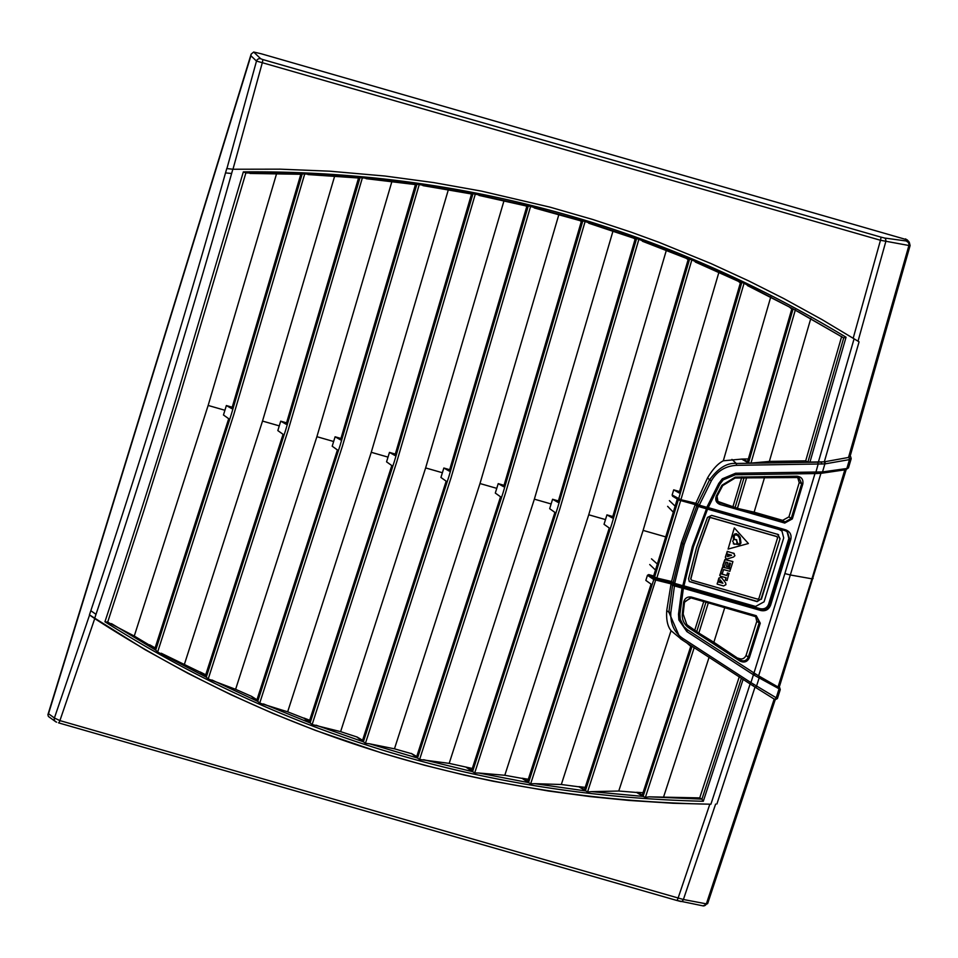 <?xml version="1.0" encoding="UTF-8"?>
<svg xmlns="http://www.w3.org/2000/svg" width="958" height="958" viewBox="0 0 958 958"><rect width="100%" height="100%" fill="white"/><g stroke="black" fill="none" stroke-linecap="round" stroke-linejoin="round"><path stroke-width="1.44" d="M300.058 174.236L300.716 174.631L231.788 408.635L226.363 405.545L223.465 414.982L228.699 418.706L154.957 648.434L134.264 636.04L107.679 622.161L143.628 511.428L178.703 399.402L245.883 172.931L304.716 173.949L362.387 177.829L287.987 430.777L208.221 678.959L235.608 689.317L251.595 696.37L256.96 699.783L337.432 449.949L332.198 446.212L335.096 436.788L340.964 438.465M205.742 674.779L200.174 671.977L205.503 675.498L283.065 434.321L277.832 430.597L280.73 421.173L286.598 422.849M309.697 720.248L303.925 718.033L309.326 721.35L391.798 465.564L386.565 461.84L389.475 452.404L395.331 454.092M362.387 177.829L419.245 184.571L475.3 194.127L396.72 462.019L312.128 724.547L340.617 731.637L357.142 737.037L362.591 740.247L446.165 481.179L440.931 477.455L443.841 468.019L449.697 469.707M411.21 753.575L394.456 748.821L369.393 743.767L417.532 758.053L411.257 753.407L416.742 756.509L500.543 496.795L495.31 493.071L498.208 483.634L504.064 485.323M475.3 194.127L530.588 206.461L585.11 221.537L505.453 493.25L419.616 759.466L449.182 763.37L466.271 767.142L471.779 770.136L554.91 512.41L549.676 508.686L552.574 499.262L558.442 500.938M522.11 778.399L504.806 775.273L478.784 773.022L528.529 782.614L522.11 778.399L527.714 781.105L609.276 528.026L604.043 524.301L606.941 514.877L612.809 516.554M777.213 698.382L750.916 682.599L683.234 638.687C674.516 632.903 670.372 624.209 670.804 612.593L674.456 585.913L672.54 585.302L668.864 612.186L666.732 610.605L671.055 583.841L653.799 579.566L647.452 575.279L645.848 580.416L651.081 584.14L584.548 789.392L578.907 786.805L587.553 791.991L591.721 791.643L643.129 796.421L636.615 792.47L618.76 791.021L591.721 791.643M686.85 642.914L690.754 646.339L642.291 794.936L636.675 792.29L643.022 792.745M149.676 644.806L155.136 647.907M414.431 184.415L415.329 184.99L340.533 439.878L335.096 436.788M226.363 405.545L232.219 407.234M357.657 177.889L358.436 178.38L286.155 424.262L280.73 421.173M470.39 193.72L471.432 194.414L394.9 455.493L389.475 452.404M525.547 205.778L526.756 206.617L449.266 471.108L443.841 468.019M579.901 220.556L581.302 221.561L503.633 486.724L498.208 483.634M633.442 238.027L635.094 239.261L557.999 502.351L552.574 499.262M686.168 258.205L688.119 259.714L612.378 517.967L606.941 514.877M585.11 221.537L638.866 239.356L691.844 259.929L744.043 283.305L680.91 499.705L672.145 495.011L673.702 489.849L679.557 491.526M673.702 489.849L679.138 492.939L740.354 282.945L738.031 281.089M851.051 458.379L849.483 459.601L824.886 463.9L736.558 465.337C725.505 465.959 717.099 471.096 711.351 480.772L699.28 505.177L697.436 504.375L709.591 479.79L707.567 477.874C712.692 469.24 717.937 463.552 723.314 460.798L742.007 459.062L747.635 461.469L791.775 309.027L788.961 306.692M742.007 459.062L748.378 458.966M149.616 644.974L155.711 650.123L231.321 414.359L302.093 174.308M111.475 623.622L155.723 650.135L157.639 652.027L206.269 677.162L285.688 429.986L359.885 178.092L307.949 174.56M161.231 653.236L200.114 672.157L206.257 677.15M251.535 696.538L257.726 701.4L340.054 445.602L416.754 184.738L366.136 178.679M211.922 679.976L257.726 701.4M419.245 184.571L342.353 446.392L259.714 703.112L287.663 711.818L303.866 718.201L310.105 722.943L394.433 461.217L472.833 194.199L422.969 185.636M263.522 703.938L310.105 722.943L312.128 724.547M357.094 737.205L363.369 741.815L448.799 476.833L528.145 206.413L478.988 195.408M316.008 725.182L363.381 741.815L365.429 743.324L369.393 743.767M466.211 767.31L472.581 771.657L557.532 508.075L636.459 239.105L588.691 223.214M423.652 759.706L472.581 771.657L474.701 772.974L478.784 773.022M578.907 786.805L561.328 784.506L534.815 783.68L585.374 790.889M692.071 646.255L643.093 796.409L645.393 797.331L649.225 796.84L701.819 799.116L703.304 801.271C485.383 795.978 285.939 736.151 104.937 621.778C130.815 543.414 154.537 469.049 176.104 398.696L243.344 171.877C459.265 170.081 660.158 225.202 846.058 337.228L843.699 337.935L807.893 462.103L805.69 460.858L841.663 336.509M184.475 664.086L262.516 421.065L279.281 425.879M304.716 173.949L233.608 415.161L157.639 652.027M235.608 689.317L316.894 436.692L333.647 441.506M287.663 711.818L371.261 452.308L388.026 457.122M340.617 731.637L425.627 467.923L442.392 472.737M394.456 748.821L479.994 483.539L496.759 488.352M530.588 206.461L451.086 477.635L365.429 743.324M419.616 759.466L417.532 758.053L503.166 492.448L582.68 221.394L534.229 207.934M449.182 763.37L534.36 499.154L551.125 503.968M504.806 775.273L588.739 514.781L605.492 519.595M638.866 239.356L559.831 508.866L474.701 772.974M691.844 259.929L614.198 524.481L530.672 783.824L528.529 782.614L611.899 523.691L689.473 259.57L642.387 241.236M666.732 610.605C666.145 619.682 667.582 626.376 671.043 630.687L682.036 639.8L752.317 685.365A1.712 0.802 122.7 0 1 752.317 685.365L749.731 683.701L750.916 682.599L753.419 674.779L780.099 689.365M134.264 636.04L208.149 405.45L224.914 410.264M561.328 784.506L643.105 530.397L665.75 536.899M530.672 783.824L534.815 783.68M787.033 531.558L788.841 538.444L768.663 604.031C767.214 607.863 764.4 609.408 760.197 608.701L697.975 590.823L696.598 589.517M653.631 575.986L648.734 574.584L647.452 575.279M648.734 574.584L655.044 578.848L671.989 582.835L674.588 584.763L674.456 585.913L681.988 588.068L678.504 614.162L678.875 619.97L686.85 631.573L753.419 674.779L784.865 573.567L790.326 574.98L758.604 675.845L778.04 686.994L811.929 578.824L813.091 578.464M674.588 584.763L682.527 586.859L683.389 588.164L679.952 614.018L678.504 614.162M697.975 590.823L698.238 589.984M618.76 791.021L671.043 630.687M466.271 767.142L472.33 768.484M522.17 778.231L528.325 779.285M578.967 786.638L585.218 787.392M747.42 285.568L793.128 308.931L744.043 283.305M334.677 176.08L262.516 421.065M391.918 181.481L316.894 436.692M448.356 189.708L371.261 452.308M504.004 200.725L425.627 467.923M558.885 214.496L479.994 483.539M613.012 231.01L534.36 499.154M666.361 250.266L588.739 514.781M741.947 459.241L748.473 462.93L750.976 463.121L769.358 461.421L805.69 460.858M90.83 610.725L89.429 614.916L94.603 618.509L96.004 614.329L90.83 610.725C138.706 467.468 183.601 321.529 225.525 172.895L226.747 168.56L232.974 169.243L280.071 169.159L329.648 171.183L384.865 176.021L433.782 182.595L481.323 191.085L549.94 207.132L592.655 219.454L631.178 232.171L658.972 242.314L710.752 263.462L748.629 280.874L783.62 298.477L821.976 319.577L858.033 341.204L885.767 241.691A3.425 2.251 -78.2 0 0 884.569 238.027L880.761 237.069A3.425 0.671 106 0 1 880.474 240.266L908.914 245.499L848.513 457.457L824.311 461.828L807.893 462.103M711.351 480.772L709.591 479.79C718.332 468.031 727.23 462.594 736.283 463.468L821.006 462.103A1.712 0.707 -93.5 0 1 821.689 464.067M302.105 174.308L249.978 173.446M276.611 173.602L208.149 405.45M672.145 495.011L672.576 496.172L679.018 500.064A1.03 0.97 121.1 0 1 678.611 498.926L741.696 282.826L695.292 262.013M719.23 271.222L643.105 530.397M698.849 506.04L706.896 508.291A1.03 1.006 131.4 0 0 708.094 507.752M680.204 500.495L679.018 500.064A1.03 0.97 121.1 0 0 679.246 500.16L696.155 504.279L695.831 503.285L680.91 499.705L680.168 500.471L696.083 504.279M707.567 477.874L695.831 503.285M770.95 296.309L723.314 460.798M257.738 701.412L259.714 703.112M206.269 677.162L208.221 678.959M107.679 622.161L104.937 621.778M739.277 676.743L699.723 797.894L649.225 796.84M699.723 797.894L701.819 799.116M94.722 618.64L59.911 720.608L54.402 717.985A3.425 3.329 125.8 0 0 55.612 721.673L48.415 716.476L47.9 714.752L48.511 713.722L54.402 717.985L89.597 614.952L144.754 649.512L187.984 673.366L231.01 694.742L273.078 713.506L315.41 730.379L381.979 753.072L424.729 765.298L464.175 775.022L493.178 781.249L548.467 791.009L589.984 796.577L629.19 800.457L673.187 803.259L710.908 804.217C484.856 799.942 279.425 738.043 94.603 618.509M850.021 456.619L910.1 245.547L909.25 242.146L907.178 239.835L261.294 53.792L253.678 52.031L251.14 54.127L250.924 55.768L256.493 61.084A3.425 3.329 -46.3 0 1 260.72 58.761L253.678 52.031M225.525 172.895L231.62 173.494C189.468 322.99 144.263 469.935 96.004 614.329M851.183 458.726L848.477 467.863L845.758 469.707A1.712 1.497 -102.8 0 1 845.363 469.731L814.983 473.563L784.865 573.567M816.539 473.527L735.289 474.785L735.564 473.252L822.515 471.923L846.848 468.498L848.333 467.564M815.019 473.575L735.289 474.785L723.182 479.862L735.253 474.773M683.377 588.284L760.832 610.533C765.49 611.408 768.747 609.623 770.591 605.193L790.793 539.498C791.763 534.78 790.051 531.57 785.656 529.834L708.213 507.596M680.276 619.335L683.868 626.592L687.545 629.849L686.85 631.573M753 674.504L753.707 672.767L687.545 629.849M709.722 602.342L756.257 615.707L760.257 623.203L749.384 657.703C747.336 661.87 744.234 662.996 740.079 661.104L688.874 627.885C684.18 624.556 681.988 619.982 682.3 614.162L683.617 602.331C684.683 598.211 687.305 596.463 691.484 597.097L709.722 602.342L709.279 603.157L691.053 597.912M738.223 509.704L784.758 523.068L792.35 518.877L802.816 484.006C803.463 479.407 801.511 476.809 796.972 476.198L735.253 477.132L721.961 485.227L716.356 495.897C714.908 499.956 716.105 502.806 719.985 504.459L738.223 509.704L738.355 508.602L717.326 501.25M683.868 626.58L680.264 619.263L679.929 613.982L683.377 588.14L682.527 586.859L760.975 609.396C764.999 610.09 767.825 608.546 769.454 604.749L789.655 539.079L787.416 531.846L785.201 530.696L787.392 531.822M691.484 597.097L684.467 602.259L683.15 614.042L686.922 624.879L698.837 633.058L708.309 602.905L709.267 603.145M688.874 627.885L689.293 626.843L688.036 625.538L697.292 632.029L696.873 633.07M702.573 905.765A3.425 3.102 -82.3 0 0 703.1 905.885L676.743 900.448L58.582 722.871A3.425 0.671 106 0 1 58.534 722.847L58.582 722.871A3.425 0.671 106 0 0 59.911 720.608L683.401 899.502A3.425 2.263 103.1 0 1 680.695 901.49A3.425 2.263 103.1 0 1 680.479 901.418L676.695 900.424A3.425 0.671 -74 0 0 676.743 900.448A3.425 0.671 -74 0 0 678.072 898.173L709.794 804.325M55.612 721.673L55.612 721.673A3.425 3.329 125.8 0 0 56.63 722.164L55.612 721.673M715.614 804.109L683.401 899.502L706.369 903.849L707.555 903.238M779.225 687.245L779.429 687.473A1.712 1.676 -43.1 0 1 779.728 687.724L780.255 689.628L777.393 698.574L775.226 699.675L707.663 903.586L703.1 905.885A3.425 3.102 -82.3 0 0 706.369 903.849L774.184 699.077L755.012 687.09L716.907 803.978M741.396 678.264L701.915 799.223M756.904 686.132A1.712 1.162 122.4 0 1 755.012 687.09L752.317 685.365A1.712 0.802 122.7 0 0 753.91 684.383M775.106 699.544L774.184 699.077A1.712 1.569 122.1 0 0 776.315 698.083M713.854 642.291L699.855 633.693L740.498 660.062L713.854 642.291L724.955 606.989M673.833 584.476A1.03 0.994 131.7 0 0 672.54 585.302L671.019 583.961M688.036 625.538L686.347 624.233M694.825 629.945L703.938 600.953M682.671 587.014A1.03 1.006 -44.2 0 1 683.377 588.14L681.988 588.068L682.132 586.931M779.429 687.473L778.447 687.257A1.712 1.545 117.8 0 1 778.938 689.257L776.148 697.987A1.712 1.545 121.5 0 1 774.016 698.981M778.447 687.257L759.011 676.109A1.712 1.15 121.1 0 1 759.107 678.048L756.58 685.94A1.712 1.15 122.6 0 1 754.688 686.886M738.343 658.17C741.803 659.751 744.39 658.805 746.09 655.344L756.784 621.419L755.623 616.473M778.04 686.994L779.022 687.209M759.011 676.109L754.988 673.594L754.437 675.378M758.604 675.845L754.126 673.031M699.448 634.735L699.855 633.693L698.837 633.058L698.298 633.885M709.124 657.188L663.726 796.565M746.09 655.344L748.282 657.26L759.155 622.772L756.784 621.419M707.148 601.6L706.788 602.438L691.017 597.912L683.617 602.331M760.257 623.203L759.155 622.772L757.012 617.048L755.838 616.533M740.079 661.104L740.498 660.062C743.851 661.691 746.45 660.769 748.282 657.26L749.384 657.703M708.585 602.091L708.309 602.905M756.257 615.707L755.802 616.521L709.04 603.097M671.055 583.841L671.989 582.835M748.473 462.93L793.08 308.895L843.699 337.935L798.433 311.817M245.883 172.931L243.344 171.877M858.033 341.204L859.075 341.862L824.311 461.828A1.712 1.078 -96.9 0 1 825.281 463.864M754.126 512.171L782.626 520.362L784.889 521.966L738.355 508.602L754.126 512.171L764.843 476.533M735.648 508.961L735.78 507.86L717.973 502.076L717.087 496.22L722.667 485.598L735.061 478.042L746.557 477.922L737.121 509.309M226.866 168.752L256.493 61.084L262.312 62.701A3.425 0.671 -74 0 0 262.6 59.492L260.72 58.761M909.25 242.146A3.425 3.353 138 0 0 907.717 241.188L884.569 238.027M906.915 241.536A3.425 3.09 94 0 1 908.914 245.499L909.944 245.368M849.938 456.295L848.513 457.457A1.712 1.509 -107.6 0 1 849.698 459.553M747.384 477.874L796.805 477.12L796.972 476.198M722.296 478.82L723.182 479.862L719.877 484.137L708.118 507.716L706.824 507.345L718.692 483.527L722.296 478.82L735.564 473.252M815.521 473.563L818.156 464.067L817.869 462.211M695.951 504.219L698.047 505.752A1.03 0.994 -52.3 0 1 697.436 504.375L695.879 503.166M741.911 476.868L733.11 506.135M706.369 508.207L698.825 506.04L699.28 505.177L706.824 507.345L706.369 508.207L708.142 507.752L719.901 484.161L718.692 483.527M821.425 473.24A1.712 1.078 -95.6 0 0 821.605 473.252L845.758 469.707A1.712 1.497 -102.8 0 0 846.848 468.498L849.483 459.601A1.712 1.485 -105.7 0 0 848.309 457.517M816.994 472.031L816.599 473.539L821.605 473.252A1.712 1.078 -95.6 0 0 822.515 471.923L824.886 463.9A1.712 1.078 -97 0 0 823.916 461.864M797.559 477.168L799.235 482.593L788.949 516.865L782.626 520.362M844.872 469.743L811.929 578.824L790.326 574.98L820.934 473.264M850.105 456.331A1.712 1.676 139.3 0 1 850.716 456.774A1.712 1.676 139.3 0 0 850.716 456.774L850.752 456.81A1.712 1.676 140.2 0 0 850.105 456.343M769.358 461.421L810.815 318.439M799.235 482.593L801.702 483.634L791.236 518.494L788.949 516.865M792.35 518.877L791.236 518.494L784.889 521.966L784.758 523.068M796.828 477.108L798.864 477.539L801.702 483.634L802.816 484.006M717.087 496.22L722.679 485.61L735.085 478.054L744.725 477.91L744.893 476.988M746.557 477.922L746.545 477.06M798.864 477.539L747.827 477.862L747.982 476.94M733.289 543.737L736.139 544.192L733.385 543.821M734.355 544.348L732.666 541.186L733.457 539.977L733.229 535.869L734.774 533.929L736.51 533.714L740.223 537.402L740.977 542.982L739.624 544.779L736.139 544.192M735.948 544.024L739.432 544.611L740.977 543.006L740.031 537.222L738.163 534.612M728.092 549.078L734.307 527.918L728.092 549.078L748.39 543.521L734.499 528.086M736.702 539.857L736.942 543.605L739.181 543.952L740.079 542.731L739.372 537.833L737.612 535.414L735.181 534.78L734.139 536.133L734.307 539.486L736.81 539.953M735.852 539.426L737.54 542.587L736.942 543.605M734.187 535.977L734.307 539.486M733.984 535.809L734.978 534.6L736.271 534.636M736.163 534.492L737.54 535.354M720.26 576.093L726.116 577.77L725.41 580.141L725.925 577.602M719.745 575.375L720.344 573.555L719.949 575.554M720.344 573.555L726.811 575.495L720.536 573.734M726.619 575.327L727.577 573.112L726.811 575.495M727.385 572.944L729.146 573.531L727.577 573.112M725.242 579.997L727.062 580.536L729.002 573.411M721.578 577.686L725.601 582.847L725.96 584.655L723.577 585.961L717.35 584.176M722.703 583.063L717.877 581.674L717.099 583.949L717.997 581.853L722.907 583.23L720.153 579.829M720.679 577.051L721.386 577.518L718.907 578.021L718.045 580.919L719.829 581.554L720.344 580.009L722.907 583.23M720.883 577.219L719.111 578.189L718.296 581.147M722.931 565.927L724.559 566.441L725.913 562.083L727.649 562.586L726.487 566.346L728.02 566.896L729.301 563.076L730.523 563.424L729.182 567.771L730.822 568.322L732.906 561.639L725.098 559.664L722.991 565.627M722.799 565.448L724.907 559.496L732.906 561.556M730.331 563.256L729.254 567.902M727.457 562.418L726.559 566.465M726.248 559.041L725.326 557.281L726.236 554.395L725.517 557.46L726.451 559.209L733.6 556.981L734.918 555.664L733.672 553.305L727.445 551.521L726.667 553.808L731.553 555.233L727.589 556.598L728.032 555.029L726.439 554.562M726.236 554.395L728.032 555.029M727.385 556.418L731.361 555.065M726.535 553.676L727.254 551.341L734.283 553.616M734.187 553.52L733.469 553.125M725.829 558.825L726.451 559.209M721.146 573.1L722.404 573.363L723.577 569.555L729.876 571.339L730.511 569.052L722.751 567.208L720.835 572.609M720.644 572.429L722.548 567.028L730.583 569.184M679.174 500.148L695.245 504.591L696.801 505.896L682.707 543.737L684.216 544.312L674.66 583.374L682.826 585.721L692.323 546.635L693.412 546.838L683.916 585.901L682.826 585.721L683.916 585.901M684.216 544.312L698.322 506.459L696.801 505.896M698.322 506.459L706.489 508.806L692.323 546.635M683.928 585.937L693.4 546.814L707.579 508.985L706.489 508.806L779.249 529.546L781.979 531.103L783.716 537.929L764.065 601.816L755.587 606.462L683.94 585.877M674.66 583.374L673.139 582.811L682.707 543.737L681.413 542.659L695.245 504.591M680.503 501.118L656.841 578.033L671.582 581.506L673.139 582.811M656.841 578.033L653.464 576.548L655.488 570.046L649.728 564.537M710.764 517.631L776.914 536.636L777.573 537.857L758.916 598.475L757.682 599.157L691.532 580.153L690.862 579.027L698.717 548.216L709.567 518.218L710.632 517.476L709.399 518.086L698.55 548.084L690.694 578.907L691.532 580.153M777.573 537.857L776.782 536.48L710.632 517.476M653.464 576.548L657.356 564.034L651.488 558.849M667.63 506.339L673.306 512.195L677.126 499.621M761.071 599.013L757.095 601.636L689.281 581.542L688.586 578.728L696.514 547.677L707.447 517.428L711.626 515.38L777.776 534.384L780.052 538.659L761.071 599.013L756.832 601.337L689.173 581.398M779.716 538.396L777.489 534.193M776.782 536.48L777.453 537.737L776.782 536.48M777.776 534.384L778.626 534.768M761.406 599.277L780.052 538.659M669.379 500.651L675.139 506.159M671.582 581.506L681.413 542.659M657.356 564.046L673.306 512.195M654.542 577.231L678.204 500.316M670.804 612.593L668.864 612.186L680.396 638.651M760.832 610.533L760.197 608.701M655.044 578.848A1.03 0.97 -56 0 0 653.799 579.566L585.362 790.889M587.553 791.991L655.955 579.171M731.948 459.397L736.283 463.468L736.558 465.337M707.387 508.339L785.189 530.684L707.375 508.339M846.058 337.228L809.881 462.319M854.105 338.761L818.348 462.187M232.842 169.171L231.62 173.494M710.908 804.217L750.126 683.952M703.304 801.271L743.097 679.402M48.511 713.722L250.924 55.768M768.663 604.031L770.591 605.193M788.841 538.444L790.793 539.498M676.695 900.424L58.63 722.883M683.234 638.687L682.036 639.8L749.731 683.701M679.929 613.982L680.276 619.299L678.875 619.97M645.393 797.331L694.203 647.668M705.986 602.115L696.717 631.597M684.479 602.283L683.162 614.078L682.3 614.162M683.389 588.164L683.114 587.266A1.03 1.006 -44.2 0 1 683.114 587.278L683.03 587.194M232.974 169.243L262.312 62.701L880.474 240.266L853.195 338.198M880.761 237.069L262.6 59.492M905.645 238.877L907.717 241.188M785.656 529.834L785.201 530.696M719.985 504.459L718.967 502.076M814.983 473.563L815.294 472.031M795.439 309.59L750.976 463.121M735.085 507.536L744.031 477.779M717.973 502.076C716.656 501.681 716.368 499.741 717.099 496.232L716.356 495.897M722.679 485.61L721.961 485.227M735.085 478.054L735.253 477.132M778.423 528.756L779.249 529.546M251.14 54.127L47.9 714.752M682.048 639.8L680.443 638.675M846.333 469.085L779.165 687.425M683.162 614.078L686.922 624.879M757.012 617.048L709.279 603.157M723.182 479.862L719.901 484.161M850.716 456.774L850.165 456.14M850.752 456.81L851.171 458.762M781.979 531.103L781.045 530.217M693.412 546.838L707.591 509.021"/></g></svg>
